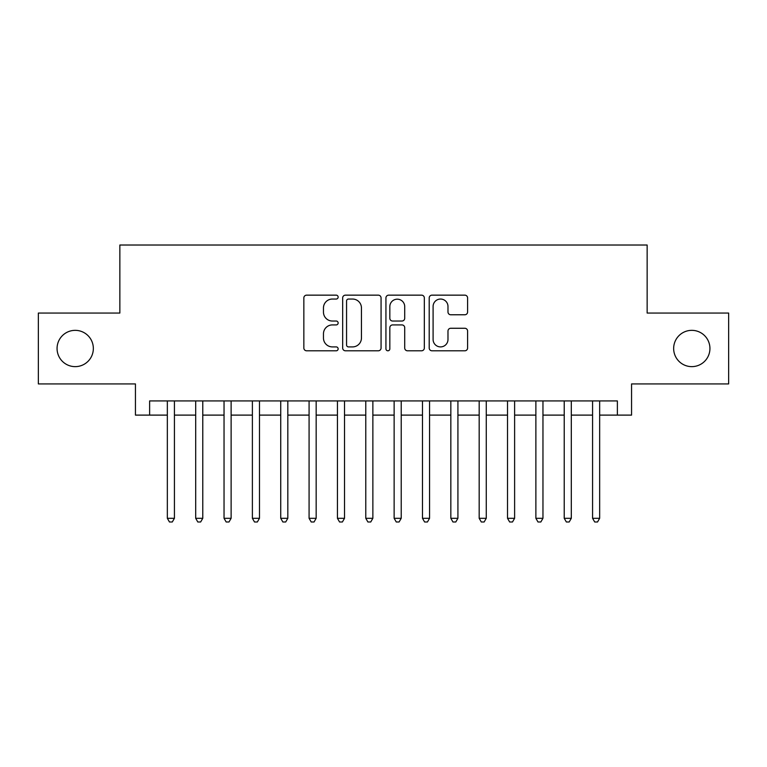 <?xml version="1.0" encoding="UTF-8"?>
<svg xmlns="http://www.w3.org/2000/svg" width="767" height="767" viewBox="0 0 767 767"><rect width="100%" height="100%" fill="white"/><g stroke="black" fill="none" stroke-linecap="round" stroke-linejoin="round"><path stroke-width="1.15" d="M338.142 297.097A1.946 1.946 0 0 0 336.195 295.151L306.627 295.151A2.78 2.78 0 0 0 303.847 297.932L303.847 348.017A2.78 2.78 0 0 0 306.627 350.797L336.195 350.797A1.946 1.946 0 0 0 338.142 348.851A1.946 1.946 0 0 0 336.195 346.905L332.37 346.905A8.907 8.907 0 0 1 323.463 337.998L323.463 333.827A8.907 8.907 0 0 1 332.37 324.92L336.195 324.92A1.946 1.946 0 0 0 338.142 322.974A1.946 1.946 0 0 0 336.195 321.028L332.37 321.028A8.907 8.907 0 0 1 323.463 312.121L323.463 307.95A8.907 8.907 0 0 1 332.37 299.044L336.195 299.044A1.946 1.946 0 0 0 338.142 297.097M673.656 348.486A18.14 18.14 0 0 0 691.796 366.636A18.14 18.14 0 0 0 709.935 348.486A18.14 18.14 0 0 0 691.796 330.347A18.14 18.14 0 0 0 673.656 348.486M57.065 348.486A18.14 18.14 0 0 0 75.204 366.636A18.14 18.14 0 0 0 93.344 348.486A18.14 18.14 0 0 0 75.204 330.347A18.14 18.14 0 0 0 57.065 348.486M464.821 314.767A2.78 2.78 0 0 0 467.602 311.987L467.602 297.932A2.78 2.78 0 0 0 464.821 295.151L431.984 295.151A2.78 2.78 0 0 0 429.204 297.932L429.204 348.017A2.78 2.78 0 0 0 431.984 350.797L464.821 350.797A2.78 2.78 0 0 0 467.602 348.017L467.602 331.047A2.78 2.78 0 0 0 464.821 328.266L450.766 328.266A2.78 2.78 0 0 0 447.986 331.047L447.986 339.465A7.44 7.44 0 0 1 440.546 346.905A7.44 7.44 0 0 1 433.096 339.465L433.096 306.484A7.44 7.44 0 0 1 440.546 299.044A7.44 7.44 0 0 1 447.986 306.484L447.986 311.987A2.78 2.78 0 0 0 450.766 314.767L464.821 314.767M149.623 415.11L149.623 400.93L617.377 400.93L617.377 415.11L631.557 415.11L631.557 383.922L728.65 383.922L728.65 313.051L647.147 313.051L647.147 245.018L119.853 245.018L119.853 313.051L38.35 313.051L38.35 383.922L135.443 383.922L135.443 415.11L167.34 415.11M381.065 297.932A2.78 2.78 0 0 0 378.284 295.151L345.447 295.151A2.78 2.78 0 0 0 342.667 297.932L342.667 348.017A2.78 2.78 0 0 0 345.447 350.797L378.284 350.797A2.78 2.78 0 0 0 381.065 348.017L381.065 297.932M388.716 295.151L421.553 295.151A2.78 2.78 0 0 1 424.333 297.932L424.333 348.017A2.78 2.78 0 0 1 421.553 350.797L407.498 350.797A2.78 2.78 0 0 1 404.717 348.017L404.717 327.701A2.78 2.78 0 0 0 401.937 324.92L392.618 324.92A2.78 2.78 0 0 0 389.828 327.701L389.828 348.851A1.946 1.946 0 0 1 387.881 350.797A1.946 1.946 0 0 1 385.935 348.851L385.935 297.932A2.78 2.78 0 0 1 388.716 295.151M174.425 415.11L195.69 415.11M202.776 415.11L224.041 415.11M231.126 415.11L252.381 415.11M259.476 415.11L280.732 415.11M287.826 415.11L309.082 415.11M316.167 415.11L337.432 415.11M344.517 415.11L365.782 415.11M372.867 415.11L394.133 415.11M401.218 415.11L422.483 415.11M429.568 415.11L450.833 415.11M457.918 415.11L479.174 415.11M486.268 415.11L507.524 415.11M514.619 415.11L535.874 415.11M542.959 415.11L564.224 415.11M571.31 415.11L592.575 415.11M599.66 415.11L617.377 415.11M348.506 299.044A1.946 1.946 0 0 0 346.559 300.99L346.559 344.958A1.946 1.946 0 0 0 348.506 346.905L352.542 346.905A8.907 8.907 0 0 0 361.449 337.998L361.449 307.95A8.907 8.907 0 0 0 352.542 299.044L348.506 299.044M404.717 306.627A7.44 7.44 0 0 0 397.277 299.188A7.44 7.44 0 0 0 389.828 306.627L389.828 318.247A2.78 2.78 0 0 0 392.618 321.028L401.937 321.028A2.78 2.78 0 0 0 404.717 318.247L404.717 306.627M174.425 400.93L174.425 518.3L167.34 518.3L167.34 400.93M174.425 518.3L172.297 521.982L169.469 521.982L167.34 518.3M202.776 400.93L202.776 518.3L195.69 518.3L195.69 400.93M202.776 518.3L200.647 521.982L197.809 521.982L195.69 518.3M231.126 400.93L231.126 518.3L224.041 518.3L224.041 400.93M231.126 518.3L228.997 521.982L226.16 521.982L224.041 518.3M259.476 400.93L259.476 518.3L252.381 518.3L252.381 400.93M259.476 518.3L257.348 521.982L254.51 521.982L252.381 518.3M287.826 400.93L287.826 518.3L280.732 518.3L280.732 400.93M287.826 518.3L285.698 521.982L282.86 521.982L280.732 518.3M316.167 400.93L316.167 518.3L309.082 518.3L309.082 400.93M316.167 518.3L314.048 521.982L311.21 521.982L309.082 518.3M344.517 400.93L344.517 518.3L337.432 518.3L337.432 400.93M344.517 518.3L342.398 521.982L339.56 521.982L337.432 518.3M372.867 400.93L372.867 518.3L365.782 518.3L365.782 400.93M372.867 518.3L370.739 521.982L367.911 521.982L365.782 518.3M401.218 400.93L401.218 518.3L394.133 518.3L394.133 400.93M401.218 518.3L399.089 521.982L396.261 521.982L394.133 518.3M429.568 400.93L429.568 518.3L422.483 518.3L422.483 400.93M429.568 518.3L427.44 521.982L424.602 521.982L422.483 518.3M457.918 400.93L457.918 518.3L450.833 518.3L450.833 400.93M457.918 518.3L455.79 521.982L452.952 521.982L450.833 518.3M486.268 400.93L486.268 518.3L479.174 518.3L479.174 400.93M486.268 518.3L484.14 521.982L481.302 521.982L479.174 518.3M514.619 400.93L514.619 518.3L507.524 518.3L507.524 400.93M514.619 518.3L512.49 521.982L509.652 521.982L507.524 518.3M542.959 400.93L542.959 518.3L535.874 518.3L535.874 400.93M542.959 518.3L540.84 521.982L538.003 521.982L535.874 518.3M571.31 400.93L571.31 518.3L564.224 518.3L564.224 400.93M571.31 518.3L569.191 521.982L566.353 521.982L564.224 518.3M599.66 400.93L599.66 518.3L592.575 518.3L592.575 400.93M599.66 518.3L597.531 521.982L594.703 521.982L592.575 518.3"/></g></svg>

